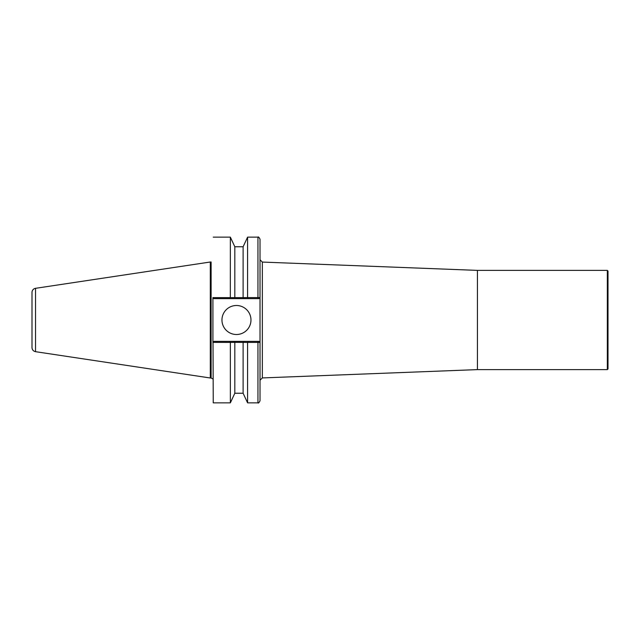 <?xml version="1.0" encoding="UTF-8"?>
<svg xmlns="http://www.w3.org/2000/svg" width="640" height="640" viewBox="0 0 640 640"><rect width="100%" height="100%" fill="white"/><g stroke="black" fill="none" stroke-linecap="round" stroke-linejoin="round"><path stroke-width="0.96" d="M607.336 369.616L608 368.952L608 271.048L607.336 270.384L607.336 369.616L477.424 369.616L262.336 377.928L260.016 380.248M607.336 270.384L477.424 270.384L477.424 369.616M477.424 270.384L262.336 262.072L262.336 377.928M258.976 341.376L248.256 341.376L247.584 342.408L260.016 342.408L258.976 341.376L260.016 342.408L257.944 342.376L257.944 402.856C258.344 403.424 259.032 402.736 260.016 400.784L260.016 239.216C259.032 237.264 258.344 236.576 257.944 237.144L257.944 297.624L259.992 297.592L247.584 297.592L248.256 298.624L258.976 298.624L259.992 297.592L258.976 298.624M213.024 342.296L213.24 402.856L213.024 342.296L213.944 341.376L229.68 341.376L230.352 342.408L213.24 342.376M212.912 297.592L212.912 342.408M212.912 378.96L211.112 378.016L211.112 261.984A2.072 2.072 0 0 1 210.84 262L210.84 378L210.304 378L210.304 262L210.84 262M221.96 320A14.496 14.496 0 0 1 243.712 307.44A14.496 14.496 0 0 1 243.712 332.56A14.496 14.496 0 0 1 221.96 320M248.256 341.376L229.68 341.376M257.944 237.144L247.584 237.144L247.584 297.592L243.152 297.632L230.32 297.624L230.352 237.144L213.24 237.144M243.112 297.6L243.112 246.76L247.584 237.144M234.824 297.6L234.824 246.76L230.352 237.144M213.024 297.704L213.944 298.624L229.68 298.624L230.32 297.624L213.24 297.624M243.112 393.24L234.824 393.24L230.352 402.856L230.352 342.408L234.784 342.368L247.584 342.408L247.584 402.856L243.112 393.24L243.112 342.4M234.824 393.24L234.824 342.4M243.784 341.376L243.152 342.368M234.152 341.376L234.784 342.368M229.68 298.624L234.152 298.624L234.784 297.632M234.152 298.624L243.784 298.624L243.152 297.632M243.784 298.624L248.256 298.624M35.528 288.32A4.144 4.144 0 0 0 32 292.416L32 347.584C32.168 349.816 33.344 351.184 35.528 351.68L35.528 288.32L210.304 262M257.944 341.376L257.944 342.376M257.944 298.624L257.944 297.624M262.336 262.072L260.016 259.752M243.112 246.76L234.824 246.76M230.352 402.856L213.24 402.856M257.944 402.856L247.584 402.856M35.528 351.68L210.304 378"/></g></svg>
